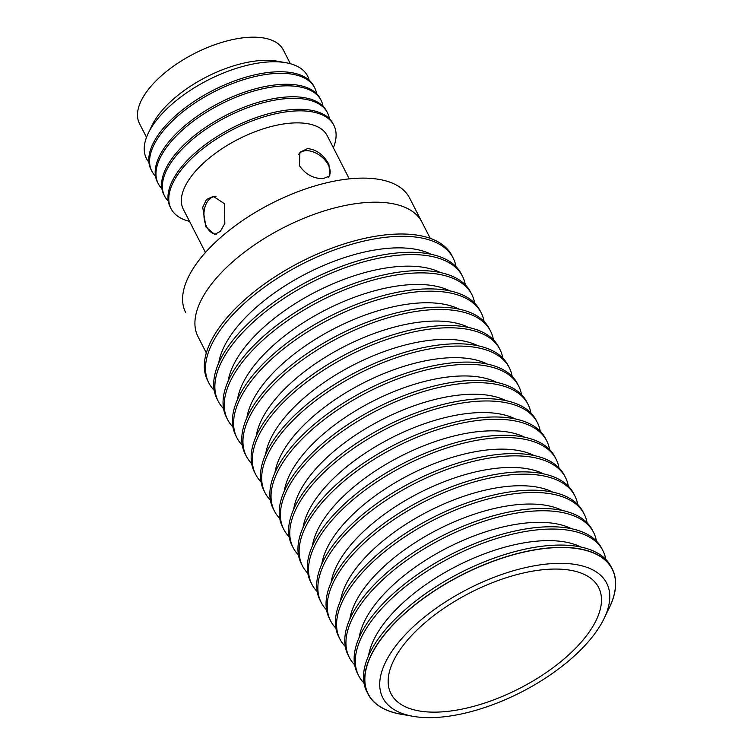 <?xml version="1.0" encoding="UTF-8"?>
<svg xmlns="http://www.w3.org/2000/svg" width="754" height="754" viewBox="0 0 754 754"><rect width="100%" height="100%" fill="white"/><g stroke="black" fill="none" stroke-linecap="round" stroke-linejoin="round"><path stroke-width="1.13" d="M216.021 196.615A18.746 11.828 -92.1 0 0 215.097 196.587A18.746 11.828 -92.1 0 0 204.918 207.275A18.746 11.828 -92.1 0 0 206.681 226.822A18.746 11.828 -92.1 0 0 216.455 234.07A18.746 11.828 -92.1 0 0 216.568 234.06L216.455 234.07M328.48 177.124L328.433 177.181A18.746 11.696 38.4 0 0 328.48 177.124A18.746 11.696 38.4 0 0 328.32 164.966A18.746 11.696 38.4 0 0 313.598 152.044A18.746 11.696 38.4 0 0 299.074 153.854A18.746 11.696 38.4 0 0 298.584 154.551M146.512 137.322L139.462 123.543A80.791 37.295 -27.1 0 1 148.727 89.019A80.791 37.295 -27.1 0 1 223.41 41.922A80.791 37.295 -27.1 0 1 283.306 49.934L290.356 63.713M148.896 162.223A90.527 41.79 -27.1 0 1 148.302 133.147A90.527 41.79 -27.1 0 1 156.823 119.848A90.527 41.79 -27.1 0 1 270.931 61.819A90.527 41.79 -27.1 0 1 285.936 62.723A90.527 41.79 -27.1 0 1 309.168 80.207M148.302 133.147L152.12 125.23A82.318 38.002 -27.1 0 1 159.867 113.138A82.318 38.002 -27.1 0 1 277.274 61.187L285.936 62.723M206.332 352.929L197.991 336.633A125.758 58.049 -27.1 0 1 212.411 282.891A125.758 58.049 -27.1 0 1 328.669 209.584A125.758 58.049 -27.1 0 1 421.901 222.053L409.582 197.982A125.758 58.049 152.9 0 0 358.621 178.198A125.758 58.049 152.9 0 0 230.611 229.254A125.758 58.049 152.9 0 0 185.673 312.561A125.758 58.049 -27.1 0 1 200.093 258.82A125.758 58.049 -27.1 0 1 316.35 185.512A125.758 58.049 -27.1 0 1 409.582 197.982L430.242 238.349M299.366 165.56L299.932 152.28L307.557 148.576C316.623 149.603 323.749 154.9 328.923 164.485L329.809 175.927L322.957 178.67C313.155 178.566 305.295 174.193 299.366 165.56M224.419 203.674L224.824 223.514L220.357 231.346L214.72 234.428L205.936 227.029L202.713 207.284L206.492 199.48L213.335 196.351L224.419 203.674M349.281 178.858L327.161 135.626A80.791 37.295 152.9 0 0 294.428 122.921A80.791 37.295 152.9 0 0 212.185 155.72A80.791 37.295 152.9 0 0 183.316 209.235L205.437 252.467M189.527 221.384A91.46 42.224 -27.1 0 1 171.017 208.632A91.46 42.224 -27.1 0 1 181.507 169.537A91.46 42.224 -27.1 0 1 296.803 110.904A91.46 42.224 -27.1 0 1 333.862 125.296A91.46 42.224 -27.1 0 1 333.381 147.775M333.862 125.296L333.061 123.731A91.46 42.224 152.9 0 0 296.002 109.339A91.46 42.224 152.9 0 0 180.706 167.982A91.46 42.224 152.9 0 0 170.215 207.067L171.017 208.632M168.283 201.148A91.46 42.224 -27.1 0 1 164.617 196.115A91.46 42.224 -27.1 0 1 175.107 157.03A91.46 42.224 -27.1 0 1 290.394 98.397A91.46 42.224 -27.1 0 1 327.462 112.789A91.46 42.224 -27.1 0 1 329.394 118.698M327.462 112.789L326.661 111.224A91.46 42.224 152.9 0 0 289.602 96.832A91.46 42.224 152.9 0 0 174.306 155.465A91.46 42.224 152.9 0 0 163.816 194.551L164.617 196.115M161.884 188.632A91.46 42.224 -27.1 0 1 158.217 183.608A91.46 42.224 -27.1 0 1 168.698 144.523A91.46 42.224 -27.1 0 1 283.994 85.89A91.46 42.224 -27.1 0 1 321.053 100.273A91.46 42.224 -27.1 0 1 322.985 106.191M321.053 100.273L320.252 98.708A91.46 42.224 152.9 0 0 283.193 84.325A91.46 42.224 152.9 0 0 167.897 142.958A91.46 42.224 152.9 0 0 157.416 182.044L158.217 183.608M155.484 176.125A91.46 42.224 -27.1 0 1 151.808 171.092A91.46 42.224 -27.1 0 1 162.298 132.007A91.46 42.224 -27.1 0 1 277.595 73.374A91.46 42.224 -27.1 0 1 314.654 87.766A91.46 42.224 -27.1 0 1 316.586 93.684M314.654 87.766L313.853 86.201A91.46 42.224 152.9 0 0 276.793 71.809A91.46 42.224 152.9 0 0 161.497 130.442A91.46 42.224 152.9 0 0 151.007 169.527L151.808 171.092M592.286 636.941A125.758 58.049 -27.1 0 1 412.909 716.3A125.758 58.049 -27.1 0 1 397.217 644.029A125.758 58.049 -27.1 0 1 543.446 564.416A125.758 58.049 -27.1 0 1 604.114 618.459A125.758 58.049 -27.1 0 1 592.286 636.941M604.114 618.459L609.364 607.573A137.04 63.261 152.9 0 0 556.659 547.592A137.04 63.261 152.9 0 0 383.918 635.443A137.04 63.261 152.9 0 0 401.015 714.189L412.909 716.3M403.871 714.698A137.2 63.327 -27.1 0 1 368.027 694.019A137.2 63.327 -27.1 0 1 383.767 635.386A137.2 63.327 -27.1 0 1 556.706 547.432A137.2 63.327 -27.1 0 1 612.295 569.016A137.2 63.327 -27.1 0 1 608.11 610.184M368.027 694.019L366.859 691.729A137.2 63.327 -27.1 0 1 382.589 633.096A137.2 63.327 -27.1 0 1 555.538 545.151A137.2 63.327 -27.1 0 1 611.126 566.735L612.295 569.016M364.003 683.086A137.2 63.327 -27.1 0 1 358.668 675.716A137.2 63.327 -27.1 0 1 407.688 584.831A137.2 63.327 -27.1 0 1 547.338 529.138A137.2 63.327 -27.1 0 1 602.936 550.722A137.2 63.327 -27.1 0 1 605.792 559.355M358.668 675.716L357.5 673.426A137.2 63.327 -27.1 0 1 406.519 582.55A137.2 63.327 -27.1 0 1 546.169 526.848A137.2 63.327 -27.1 0 1 601.758 548.431L602.936 550.722M368.583 655.65A125.758 58.049 -27.1 0 1 544.134 540.703A125.758 58.049 -27.1 0 1 580.853 547.027M354.634 664.792A137.2 63.327 -27.1 0 1 349.3 657.422A137.2 63.327 -27.1 0 1 398.319 566.537A137.2 63.327 -27.1 0 1 537.979 510.844A137.2 63.327 -27.1 0 1 593.568 532.418A137.2 63.327 -27.1 0 1 596.433 541.061M349.3 657.422L348.131 655.132A137.2 63.327 -27.1 0 1 397.151 564.246A137.2 63.327 -27.1 0 1 536.81 508.554A137.2 63.327 -27.1 0 1 592.399 530.137L593.568 532.418M359.224 637.347A125.758 58.049 -27.1 0 1 534.765 522.409A125.758 58.049 -27.1 0 1 571.494 528.724M345.275 646.498A137.2 63.327 -27.1 0 1 339.941 639.119A137.2 63.327 -27.1 0 1 388.96 548.233A137.2 63.327 -27.1 0 1 528.62 492.541A137.2 63.327 -27.1 0 1 584.209 514.124A137.2 63.327 -27.1 0 1 587.064 522.767M339.941 639.119L338.772 636.838A137.2 63.327 -27.1 0 1 387.792 545.953A137.2 63.327 -27.1 0 1 527.442 490.26A137.2 63.327 -27.1 0 1 583.04 511.834L584.209 514.124M349.856 619.053A125.758 58.049 -27.1 0 1 525.406 504.115A125.758 58.049 -27.1 0 1 562.126 510.43M335.907 628.195A137.2 63.327 -27.1 0 1 330.572 620.825A137.2 63.327 -27.1 0 1 379.592 529.939A137.2 63.327 -27.1 0 1 519.252 474.247A137.2 63.327 -27.1 0 1 574.84 495.83A137.2 63.327 -27.1 0 1 577.705 504.464M330.572 620.825L329.404 618.534A137.2 63.327 -27.1 0 1 378.423 527.649A137.2 63.327 -27.1 0 1 518.083 471.957A137.2 63.327 -27.1 0 1 573.671 493.54L574.84 495.83M340.497 600.75A125.758 58.049 -27.1 0 1 516.038 485.812A125.758 58.049 -27.1 0 1 552.767 492.126M326.548 609.901A137.2 63.327 -27.1 0 1 321.213 602.531A137.2 63.327 -27.1 0 1 370.233 511.646A137.2 63.327 -27.1 0 1 509.892 455.944A137.2 63.327 -27.1 0 1 565.481 477.527A137.2 63.327 -27.1 0 1 568.337 486.17M321.213 602.531L320.045 600.241A137.2 63.327 -27.1 0 1 369.064 509.355A137.2 63.327 -27.1 0 1 508.714 453.663A137.2 63.327 -27.1 0 1 564.312 475.246L565.481 477.527M331.129 582.456A125.758 58.049 -27.1 0 1 506.679 467.518A125.758 58.049 -27.1 0 1 543.398 473.832M317.18 591.598A137.2 63.327 -27.1 0 1 311.854 584.227A137.2 63.327 -27.1 0 1 360.864 493.342A137.2 63.327 -27.1 0 1 500.524 437.65A137.2 63.327 -27.1 0 1 556.113 459.233A137.2 63.327 -27.1 0 1 558.978 467.866M311.854 584.227L310.676 581.937A137.2 63.327 -27.1 0 1 359.696 491.061A137.2 63.327 -27.1 0 1 499.355 435.36A137.2 63.327 -27.1 0 1 554.944 456.943L556.113 459.233M321.769 564.162A125.758 58.049 -27.1 0 1 497.31 449.214A125.758 58.049 -27.1 0 1 534.039 455.529M307.821 573.304A137.2 63.327 -27.1 0 1 302.486 565.934A137.2 63.327 -27.1 0 1 351.505 475.048A137.2 63.327 -27.1 0 1 491.165 419.356A137.2 63.327 -27.1 0 1 546.754 440.93A137.2 63.327 -27.1 0 1 549.609 449.572M302.486 565.934L301.317 563.643A137.2 63.327 -27.1 0 1 350.337 472.758A137.2 63.327 -27.1 0 1 489.996 417.066A137.2 63.327 -27.1 0 1 545.585 438.649L546.754 440.93M312.401 545.858A125.758 58.049 -27.1 0 1 487.951 430.92A125.758 58.049 -27.1 0 1 524.671 437.235M298.461 555.001A137.2 63.327 -27.1 0 1 293.127 547.63A137.2 63.327 -27.1 0 1 342.146 456.745A137.2 63.327 -27.1 0 1 481.797 401.053A137.2 63.327 -27.1 0 1 537.385 422.636A137.2 63.327 -27.1 0 1 540.25 431.279M293.127 547.63L291.949 545.349A137.2 63.327 -27.1 0 1 340.968 454.464A137.2 63.327 -27.1 0 1 480.628 398.762A137.2 63.327 -27.1 0 1 536.217 420.346L537.385 422.636M303.042 527.564A125.758 58.049 -27.1 0 1 478.592 412.627A125.758 58.049 -27.1 0 1 515.312 418.941M289.093 536.707A137.2 63.327 -27.1 0 1 283.758 529.336A137.2 63.327 -27.1 0 1 332.778 438.451A137.2 63.327 -27.1 0 1 472.438 382.759A137.2 63.327 -27.1 0 1 528.026 404.342A137.2 63.327 -27.1 0 1 530.882 412.975M283.758 529.336L282.59 527.046A137.2 63.327 -27.1 0 1 331.609 436.161A137.2 63.327 -27.1 0 1 471.269 380.468A137.2 63.327 -27.1 0 1 526.857 402.052L528.026 404.342M293.674 509.261A125.758 58.049 -27.1 0 1 469.224 394.323A125.758 58.049 -27.1 0 1 505.943 400.638M279.734 518.413A137.2 63.327 -27.1 0 1 274.399 511.042A137.2 63.327 -27.1 0 1 323.419 420.157A137.2 63.327 -27.1 0 1 463.069 364.455A137.2 63.327 -27.1 0 1 518.658 386.039A137.2 63.327 -27.1 0 1 521.523 394.681M274.399 511.042L273.221 508.752A137.2 63.327 -27.1 0 1 322.241 417.867A137.2 63.327 -27.1 0 1 461.9 362.174A137.2 63.327 -27.1 0 1 517.489 383.758L518.658 386.039M284.315 490.967A125.758 58.049 -27.1 0 1 459.865 376.029A125.758 58.049 -27.1 0 1 496.584 382.344M270.366 500.109A137.2 63.327 -27.1 0 1 265.031 492.739A137.2 63.327 -27.1 0 1 314.05 401.854A137.2 63.327 -27.1 0 1 453.71 346.161A137.2 63.327 -27.1 0 1 509.299 367.745A137.2 63.327 -27.1 0 1 512.154 376.378M265.031 492.739L263.862 490.449A137.2 63.327 -27.1 0 1 312.882 399.573A137.2 63.327 -27.1 0 1 452.541 343.871A137.2 63.327 -27.1 0 1 508.13 365.454L509.299 367.745M274.946 472.673A125.758 58.049 -27.1 0 1 450.496 357.726A125.758 58.049 -27.1 0 1 487.216 364.041M261.007 481.815A137.2 63.327 -27.1 0 1 255.672 474.445A137.2 63.327 -27.1 0 1 304.691 383.56A137.2 63.327 -27.1 0 1 444.342 327.867A137.2 63.327 -27.1 0 1 499.94 349.441A137.2 63.327 -27.1 0 1 502.795 358.084M255.672 474.445L254.503 472.155A137.2 63.327 -27.1 0 1 303.513 381.27A137.2 63.327 -27.1 0 1 443.173 325.577A137.2 63.327 -27.1 0 1 498.762 347.16L499.94 349.441M265.587 454.37A125.758 58.049 -27.1 0 1 441.137 339.432A125.758 58.049 -27.1 0 1 477.857 345.747M251.638 463.512A137.2 63.327 -27.1 0 1 246.304 456.142A137.2 63.327 -27.1 0 1 295.323 365.256A137.2 63.327 -27.1 0 1 434.983 309.564A137.2 63.327 -27.1 0 1 490.571 331.147A137.2 63.327 -27.1 0 1 493.427 339.79M246.304 456.142L245.135 453.861A137.2 63.327 -27.1 0 1 294.154 362.976A137.2 63.327 -27.1 0 1 433.814 307.274A137.2 63.327 -27.1 0 1 489.403 328.857L490.571 331.147M256.219 436.076A125.758 58.049 -27.1 0 1 431.769 321.129A125.758 58.049 -27.1 0 1 468.488 327.453M242.279 445.218A137.2 63.327 -27.1 0 1 236.945 437.848A137.2 63.327 -27.1 0 1 285.964 346.963A137.2 63.327 -27.1 0 1 425.614 291.27A137.2 63.327 -27.1 0 1 481.212 312.853A137.2 63.327 -27.1 0 1 484.068 321.487M236.945 437.848L235.776 435.558A137.2 63.327 -27.1 0 1 284.795 344.672A137.2 63.327 -27.1 0 1 424.445 288.98A137.2 63.327 -27.1 0 1 480.034 310.563L481.212 312.853M246.86 417.773A125.758 58.049 -27.1 0 1 422.41 302.835A125.758 58.049 -27.1 0 1 459.129 309.149M232.911 426.924A137.2 63.327 -27.1 0 1 227.576 419.544A137.2 63.327 -27.1 0 1 276.595 328.669A137.2 63.327 -27.1 0 1 416.255 272.967A137.2 63.327 -27.1 0 1 471.844 294.55A137.2 63.327 -27.1 0 1 474.7 303.193M227.576 419.544L226.407 417.264A137.2 63.327 -27.1 0 1 275.427 326.378A137.2 63.327 -27.1 0 1 415.086 270.686A137.2 63.327 -27.1 0 1 470.675 292.269L471.844 294.55M237.491 399.479A125.758 58.049 -27.1 0 1 413.041 284.541A125.758 58.049 -27.1 0 1 449.77 290.856M223.552 408.621A137.2 63.327 -27.1 0 1 218.217 401.251A137.2 63.327 -27.1 0 1 267.236 310.365A137.2 63.327 -27.1 0 1 406.887 254.673A137.2 63.327 -27.1 0 1 462.485 276.256A137.2 63.327 -27.1 0 1 465.341 284.889M218.217 401.251L217.048 398.96A137.2 63.327 -27.1 0 1 266.068 308.084A137.2 63.327 -27.1 0 1 405.718 252.383A137.2 63.327 -27.1 0 1 461.307 273.966L462.485 276.256M228.132 381.185A125.758 58.049 -27.1 0 1 403.682 266.237A125.758 58.049 -27.1 0 1 440.402 272.552M214.183 390.327A137.2 63.327 -27.1 0 1 208.849 382.957A137.2 63.327 -27.1 0 1 257.868 292.071A137.2 63.327 -27.1 0 1 397.528 236.379A137.2 63.327 -27.1 0 1 453.116 257.953A137.2 63.327 -27.1 0 1 455.982 266.596M208.849 382.957L207.68 380.666A137.2 63.327 -27.1 0 1 256.699 289.781A137.2 63.327 -27.1 0 1 396.359 234.089A137.2 63.327 -27.1 0 1 451.948 255.672L453.116 257.953M218.764 362.881A125.758 58.049 -27.1 0 1 394.314 247.943A125.758 58.049 -27.1 0 1 431.043 254.258M585.255 637.319A116.616 53.836 152.9 0 0 598.629 587.479A116.616 53.836 152.9 0 0 512.173 575.915A116.616 53.836 152.9 0 0 404.38 643.897A116.616 53.836 152.9 0 0 391.006 693.727A116.616 53.836 152.9 0 0 477.452 705.292A116.616 53.836 152.9 0 0 585.255 637.319M215.795 196.568L215.097 196.587M298.659 154.372L299.074 153.854"/></g></svg>

